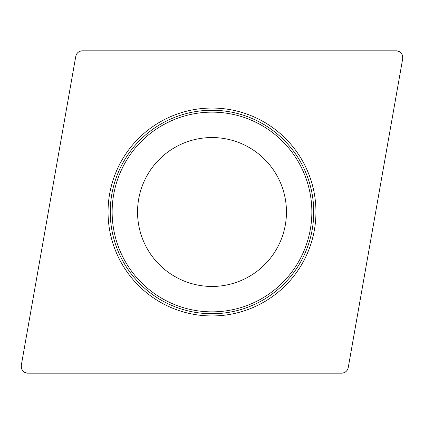 <?xml version="1.0" encoding="UTF-8"?>
<svg xmlns="http://www.w3.org/2000/svg" width="424" height="424" viewBox="0 0 424 424"><rect width="100%" height="100%" fill="white"/><g stroke="black" fill="none" stroke-linecap="round" stroke-linejoin="round"><path stroke-width="0.64" d="M396.09 50.816L82.388 50.816A6.715 6.715 0 0 0 75.774 56.365L21.301 365.303A6.715 6.715 0 0 0 27.91 373.184L341.611 373.184A6.715 6.715 0 0 0 348.226 367.635L402.699 58.698A6.715 6.715 0 0 0 396.09 50.816M132.373 278.817A103.949 103.949 0 0 0 309.679 247.552A103.949 103.949 0 0 0 193.948 109.63A103.949 103.949 0 0 0 132.373 278.817M154.961 259.859A74.46 74.46 0 0 1 199.068 138.674A74.46 74.46 0 0 1 281.965 237.467A74.46 74.46 0 0 1 154.961 259.859M341.574 373.184C345.141 372.929 347.362 371.064 348.236 367.597L402.689 58.766C402.911 54.065 400.685 51.415 396.016 50.816L82.426 50.816C78.859 51.071 76.638 52.936 75.763 56.403L21.311 365.234C21.089 369.935 23.315 372.585 27.984 373.184L341.574 373.184M134.064 277.397A101.739 101.739 0 0 1 146.603 134.064A101.739 101.739 0 0 1 289.936 146.603A101.739 101.739 0 0 1 277.397 289.936A101.739 101.739 0 0 1 134.064 277.397M288.495 147.812A99.857 99.857 0 0 0 147.812 135.505A99.857 99.857 0 0 0 135.505 276.188A99.857 99.857 0 0 0 276.188 288.495A99.857 99.857 0 0 0 288.495 147.812"/></g></svg>
